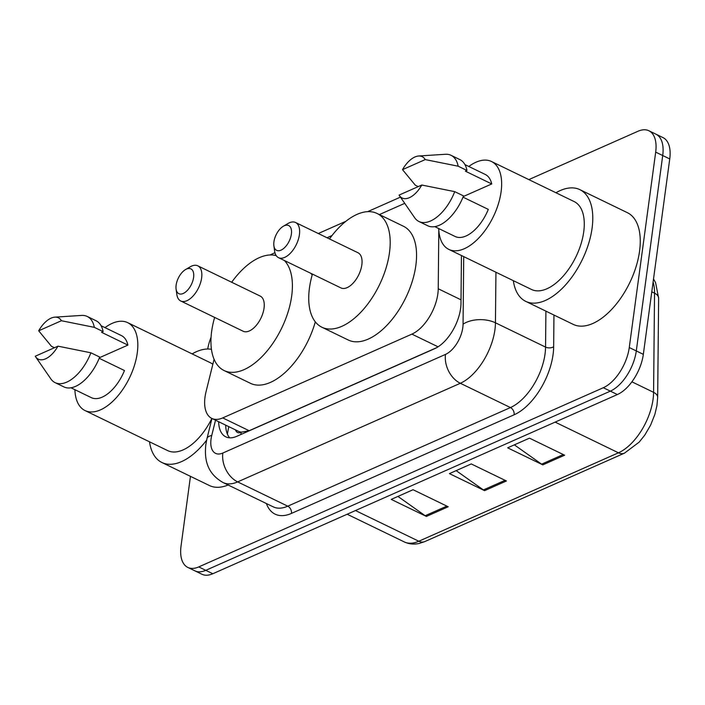 <?xml version="1.0" encoding="UTF-8"?>
<svg xmlns="http://www.w3.org/2000/svg" width="705" height="705" viewBox="0 0 705 705"><rect width="100%" height="100%" fill="white"/><g stroke="black" fill="none" stroke-linecap="round" stroke-linejoin="round"><path stroke-width="1.06" d="M214.082 359.242L206.071 391.601A34.483 18.171 -64.1 0 0 205.023 397.047A34.483 18.171 -64.1 0 0 211.808 418.409A34.483 18.171 -64.1 0 0 222.727 417.915L411.887 334.126A34.483 18.171 -64.1 0 0 438.228 288.768L438.801 230.077M235.505 429.891A11.491 6.054 -64.1 0 0 241.154 432.297L241.533 432.13A34.483 18.171 115.9 0 1 238.184 431.196L211.808 418.409M241.533 432.13L249.156 430.72L436.642 347.68M404.74 203.348L379.369 214.584M331.993 235.567L327.05 237.761M218.647 421.722A34.483 18.171 -64.1 0 0 225.811 436.844A34.483 18.171 -64.1 0 0 236.73 436.342L434.641 348.684A34.483 18.171 -64.1 0 0 460.982 303.335L461.44 255.518M229.68 437.823A34.483 18.171 115.9 0 1 225.679 425.133M207.711 349.01A34.483 18.171 115.9 0 1 211.068 337.29M528.838 179.608L637.981 131.262A34.483 18.171 115.9 0 1 648.9 130.769A34.483 18.171 115.9 0 1 655.685 152.13L629.265 347.53A34.483 18.171 115.9 0 1 603.313 387.724L198.739 566.917A34.483 18.171 115.9 0 1 187.821 567.419A34.483 18.171 115.9 0 1 181.035 546.058L190.465 476.351M648.9 130.769L662.964 137.581A34.483 18.171 115.9 0 1 669.75 158.942L643.33 354.342A34.483 18.171 115.9 0 1 617.377 394.544L212.804 573.738L205.772 570.327A34.483 18.171 115.9 0 1 194.853 570.83A34.483 18.171 115.9 0 0 205.772 570.327L610.345 391.134L205.772 570.327L198.739 566.917M643.33 354.342L636.298 350.931A34.483 18.171 115.9 0 1 610.345 391.134A34.483 18.171 115.9 0 0 636.298 350.931L662.718 155.532L636.298 350.931L629.265 347.53M655.932 134.17A34.483 18.171 115.9 0 1 662.718 155.532A34.483 18.171 115.9 0 0 655.932 134.17M564.635 455.201L529.473 438.157L507.644 447.825L542.806 464.868L564.635 455.201M514.35 444.855L541.599 464.154A9.191 6.636 66.1 0 0 542.806 464.868M448.213 506.763L413.051 489.719L391.222 499.387L426.384 516.43L448.213 506.763M397.928 496.417L425.177 515.716A9.191 6.636 66.1 0 0 426.384 516.43M506.419 480.977L471.257 463.934L449.429 473.61L484.591 490.654L506.419 480.977M456.144 470.632L483.392 489.931A9.191 6.636 66.1 0 0 484.591 490.654M212.804 573.738A34.483 18.171 115.9 0 1 201.886 574.231L187.821 567.419M206.609 440.184A62.066 32.703 115.9 0 1 161.903 462.506A62.066 32.703 115.9 0 1 149.513 441.815M228.138 484.996A62.066 32.703 115.9 0 1 209.376 485.516L161.903 462.506M104.983 327.622A48.848 25.741 115.9 0 1 127.658 322.643A48.848 25.741 115.9 0 1 137.272 352.905A48.848 25.741 115.9 0 1 116.254 397.761A48.848 25.741 115.9 0 1 85.041 410.566A48.848 25.741 115.9 0 1 74.897 389.68M211.87 418.435A48.848 25.741 115.9 0 1 167.675 450.61L85.041 410.566M54.823 317.153A22.992 12.117 115.9 0 1 61.414 320.731L38.687 330.795A22.992 12.117 115.9 0 1 54.823 317.153L81.569 315.426A36.783 19.379 115.9 0 1 87.226 316.466A36.783 19.379 115.9 0 1 94.338 327.349L103.133 331.606L101.538 332.311L127.913 345.098L99.431 357.708M101.088 325.736L121.392 335.571A34.483 18.171 115.9 0 1 127.913 345.098M54.4 347.75L51.474 346.331L38.687 330.795M61.414 320.731L94.338 327.349M87.226 316.466L96.021 320.722A36.783 19.379 115.9 0 1 103.133 331.606M99.202 358.29L124.477 370.539A34.483 18.171 115.9 0 1 91.306 397.638L71.002 387.794M127.658 322.643L210.284 362.696A48.848 25.741 115.9 0 1 212.831 364.291M192.13 353.892A62.066 32.703 115.9 0 1 211.456 349.319M57.969 346.173A22.992 12.117 115.9 0 1 35.602 356.792A22.992 12.117 115.9 0 1 35.25 356.236L57.969 346.173L90.901 352.791A36.783 19.379 115.9 0 1 55.14 382.656A36.783 19.379 115.9 0 1 50.822 378.858L35.602 356.792M90.901 352.791L99.687 357.047A36.783 19.379 115.9 0 1 63.935 386.922L55.14 382.656M193.593 277.409A13.792 7.27 115.9 0 1 184.736 292.637A13.792 7.27 115.9 0 1 176.083 289.041A13.792 7.27 115.9 0 1 176.127 285.137A13.792 7.27 115.9 0 1 185.53 269.566A13.792 7.27 115.9 0 1 193.593 277.409M185.53 269.566L190.2 266.825A19.537 10.293 115.9 0 1 197.779 265.82A19.537 10.293 115.9 0 1 201.63 277.92A19.537 10.293 115.9 0 1 193.214 295.871A19.537 10.293 115.9 0 1 180.736 300.982A19.537 10.293 115.9 0 1 176.823 294.417L176.083 289.041M180.736 300.982L243.146 331.235A19.537 10.293 -64.1 0 0 255.633 326.115A19.537 10.293 -64.1 0 0 264.04 308.173A19.537 10.293 -64.1 0 0 260.189 296.074L197.779 265.82M284.379 260.506A63.221 33.311 115.9 0 1 291.694 295.933A63.221 33.311 115.9 0 1 264.49 353.981A63.221 33.311 115.9 0 1 224.093 370.539A63.221 33.311 115.9 0 1 211.65 331.376A63.221 33.311 115.9 0 1 214.637 317.417M315.311 321.832A63.221 33.311 115.9 0 1 250.469 383.326L224.093 370.539M231.681 282.256A63.221 33.311 115.9 0 1 276.219 255.633M310.755 273.284A63.221 33.311 115.9 0 1 312.192 274.941M291.385 234.086A13.792 7.27 115.9 0 1 282.529 249.323A13.792 7.27 115.9 0 1 273.884 245.728A13.792 7.27 115.9 0 1 273.928 241.824A13.792 7.27 115.9 0 1 283.322 226.252A13.792 7.27 115.9 0 1 291.385 234.086M283.322 226.252L287.993 223.503A19.537 10.293 115.9 0 1 295.571 222.507A19.537 10.293 115.9 0 1 299.422 234.606A19.537 10.293 115.9 0 1 291.015 252.549A19.537 10.293 115.9 0 1 278.528 257.669A19.537 10.293 115.9 0 1 274.624 251.095L273.884 245.728M278.528 257.669L340.938 287.922A19.537 10.293 -64.1 0 0 353.425 282.802A19.537 10.293 -64.1 0 0 361.832 264.86A19.537 10.293 -64.1 0 0 357.99 252.751L295.571 222.507M329.482 238.933A63.221 33.311 115.9 0 1 377.034 213.448A63.221 33.311 115.9 0 1 389.486 252.61A63.221 33.311 115.9 0 1 362.282 310.667A63.221 33.311 115.9 0 1 321.894 327.226A63.221 33.311 115.9 0 1 309.442 288.063A63.221 33.311 115.9 0 1 312.43 274.104M377.034 213.448L403.41 226.235A63.221 33.311 115.9 0 1 415.853 265.397A63.221 33.311 115.9 0 1 388.649 323.445A63.221 33.311 115.9 0 1 348.261 340.013L321.894 327.226M555.954 192.756A62.066 32.703 115.9 0 1 579.871 189.654A62.066 32.703 115.9 0 1 592.094 228.103A62.066 32.703 115.9 0 1 565.384 285.102A62.066 32.703 115.9 0 1 525.727 301.361A62.066 32.703 115.9 0 1 513.337 280.669M579.871 189.654L627.344 212.663A62.066 32.703 115.9 0 1 639.567 251.112A62.066 32.703 115.9 0 1 612.856 308.111A62.066 32.703 115.9 0 1 573.2 324.37L525.727 301.361M468.807 166.477A48.848 25.741 115.9 0 1 491.482 161.498A48.848 25.741 115.9 0 1 501.096 191.76A48.848 25.741 115.9 0 1 480.079 236.616A48.848 25.741 115.9 0 1 448.865 249.42A48.848 25.741 115.9 0 1 438.721 228.535M491.482 161.498L574.108 201.551A48.848 25.741 115.9 0 1 583.731 231.813A48.848 25.741 115.9 0 1 562.705 276.668A48.848 25.741 115.9 0 1 531.5 289.473L448.865 249.42M418.638 156.008A22.992 12.117 115.9 0 1 425.238 159.586L402.511 169.649A22.992 12.117 115.9 0 1 418.638 156.008L445.393 154.28A36.783 19.379 115.9 0 1 451.05 155.32A36.783 19.379 115.9 0 1 458.162 166.204L466.957 170.46L465.362 171.165L491.738 183.952L463.255 196.563M464.912 164.591L485.207 174.426A34.483 18.171 115.9 0 1 491.738 183.952M418.224 186.605L415.298 185.186L402.511 169.649M425.238 159.586L458.162 166.204M451.05 155.32L459.845 159.577A36.783 19.379 115.9 0 1 466.957 170.46M463.026 197.144L488.292 209.394A34.483 18.171 115.9 0 1 455.13 236.492L434.826 226.649M421.793 185.027A22.992 12.117 115.9 0 1 399.427 195.646A22.992 12.117 115.9 0 1 399.074 195.091L421.793 185.027L454.725 191.645A36.783 19.379 115.9 0 1 418.964 221.511A36.783 19.379 115.9 0 1 414.646 217.713L399.427 195.646M454.725 191.645L463.511 195.902A36.783 19.379 115.9 0 1 427.759 225.776L418.964 221.511M241.154 432.297A34.483 24.878 66.1 0 0 240.925 434.483M229.081 426.781A34.483 10.928 -166.1 0 0 228.499 428.032L228.834 426.657M249.156 430.72L222.727 417.915M461.017 299.819L438.228 288.768M438.069 346.816L411.887 334.126M215.518 420.206L211.738 435.478A22.992 12.117 -64.1 0 0 211.042 439.109A22.992 12.117 -64.1 0 0 222.842 453.024L445.498 354.404A22.992 12.117 -64.1 0 0 462.806 327.605A22.992 12.117 -64.1 0 0 463.062 324.168L463.714 256.611M495.941 272.236L495.448 322.802A45.975 24.226 115.9 0 1 494.936 329.676A45.975 24.226 115.9 0 1 460.33 383.273L237.664 481.894A45.975 24.226 115.9 0 1 223.115 482.564L273.223 506.851A45.975 24.226 -64.1 0 0 287.772 506.181L510.438 407.56A45.975 24.226 -64.1 0 0 545.044 353.963A45.975 24.226 -64.1 0 0 545.555 347.089L545.908 311.143M553.963 315.047L553.654 346.754A51.721 27.257 115.9 0 1 514.139 414.778L291.482 513.399A5.746 4.151 66.1 0 0 287.772 506.181L237.664 481.894A22.992 16.585 -113.9 0 1 222.842 453.024M553.654 346.754A5.746 3.261 0.6 0 1 545.555 347.089L495.448 322.802A22.992 13.051 -179.4 0 0 463.062 324.168M291.482 513.399A51.721 27.257 115.9 0 1 266.384 503.529M603.313 387.724L617.377 394.544M655.685 152.13L669.75 158.942M445.498 354.404A22.992 16.585 -113.9 0 0 460.33 383.273L510.438 407.56A5.746 4.151 66.1 0 1 514.139 414.778M270.579 254.946A22.992 16.585 -113.9 0 1 272.773 253.677L270.165 254.954M211.738 435.478A22.992 7.288 -166.1 0 0 207.006 438.484L211.949 418.479M225.741 426.56L226.049 425.309M653.517 279.004L655.597 282.67L658.629 298.224A11.491 6.521 -179.4 0 0 654.54 293.165A45.975 24.226 -64.1 0 0 653.103 282.088M658.629 298.224L657.668 397.382A11.491 6.521 -179.4 0 0 653.588 392.332L654.54 293.165L651.781 291.835M657.668 397.382L656.937 405.639L654.883 414.32L650.618 425.115L644.793 435.091L639.241 442.061L624.489 453.139A11.491 8.293 -113.9 0 1 618.461 452.804A45.975 24.226 -64.1 0 0 653.588 392.332L631.909 381.828M355.47 510.543L418.796 541.237A11.491 8.293 66.1 0 0 424.824 541.572L419.484 543.379C414.029 544.63 408.944 544.137 404.247 541.907A45.975 24.226 -64.1 0 0 418.796 541.237L618.461 452.804L555.135 422.11M505.08 480.325L483.392 489.931M446.864 506.111L425.177 515.716M563.286 454.549L541.599 464.154M228.499 428.032L227.38 434.077M207.006 438.484L205.842 444.555C204.318 458.691 206.53 473.205 223.115 482.564M400.449 197.127L367.666 211.65M345.829 221.326L318.299 233.514M274.941 252.725L272.773 253.677M624.489 453.139L424.824 541.572M404.247 541.907L347.151 514.227"/></g></svg>
